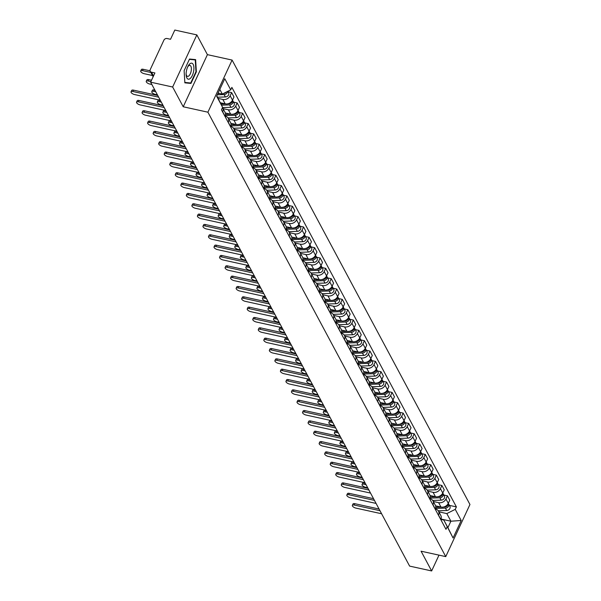 <?xml version="1.0" encoding="UTF-8"?>
<svg xmlns="http://www.w3.org/2000/svg" width="601" height="601" viewBox="0 0 601 601"><rect width="100%" height="100%" fill="white"/><g stroke="black" fill="none" stroke-linecap="round" stroke-linejoin="round"><path stroke-width="0.9" d="M196.843 34.896L172.652 87.017L150.626 82.172L409.619 566.104L431.646 570.95L421.076 551.2L445.754 556.624L469.952 504.502L232.099 60.07L207.413 54.646L196.843 34.896L174.816 30.05L170.534 39.275L167.101 38.524A2.517 2.021 -28.2 0 0 163.923 40.117L150.227 69.618A2.517 2.021 -28.2 0 0 150.22 71.294A2.517 2.021 -28.2 0 0 151.475 72.195L153.495 75.974M172.652 87.017L183.222 106.768L207.901 112.192L445.754 556.624M150.626 82.172L154.908 72.946L151.475 72.195M431.646 570.95L438.985 555.136M435.582 505.854L440.969 507.034A5.792 4.643 -28.2 0 0 448.286 503.36L449.766 500.182L447.422 495.81L445.95 498.988A5.792 4.643 151.8 0 1 438.632 502.661L433.321 501.497M438.497 515.042L440.833 519.414A5.792 4.643 -28.2 0 0 440.849 515.56L438.512 511.188A5.792 4.643 151.8 0 1 438.497 515.042L438.43 515.192M443.861 495.021L447.422 495.81M435.312 509.055L435.627 509.122A5.792 4.643 151.8 0 1 438.512 511.188M430.053 495.509L435.44 496.696A5.792 4.643 -28.2 0 0 442.757 493.023L444.229 489.845L441.893 485.465L440.413 488.651A5.792 4.643 151.8 0 1 433.096 492.324L427.792 491.16M435.237 509.227L435.304 509.077A5.792 4.643 -28.2 0 0 435.319 505.223L432.975 500.851A5.792 4.643 151.8 0 1 432.96 504.705L432.893 504.848M438.332 484.684L441.893 485.465M429.783 498.717L430.098 498.785A5.792 4.643 151.8 0 1 432.975 500.851M424.516 485.172L429.903 486.359A5.792 4.643 -28.2 0 0 437.22 482.686L438.7 479.5L436.356 475.128L434.884 478.306A5.792 4.643 151.8 0 1 427.566 481.987L422.255 480.815M429.7 498.89L429.768 498.74A5.792 4.643 -28.2 0 0 429.783 494.886L427.446 490.514A5.792 4.643 151.8 0 1 427.431 494.36L427.364 494.51M432.795 474.347L436.356 475.128M424.171 488.545L424.561 488.448A5.792 4.643 151.8 0 1 427.446 490.514M418.987 474.835L424.374 476.022A5.792 4.643 -28.2 0 0 431.691 472.341L433.163 469.163L430.827 464.791L429.347 467.969A5.792 4.643 151.8 0 1 422.03 471.642L416.726 470.478M421.894 484.023L424.238 488.395A5.792 4.643 -28.2 0 0 424.253 484.549L421.91 480.169A5.792 4.643 151.8 0 1 421.894 484.023L421.827 484.173M427.266 464.01L430.827 464.791M418.717 478.035L419.032 478.111A5.792 4.643 151.8 0 1 421.91 480.169M413.45 464.498L418.837 465.677A5.792 4.643 -28.2 0 0 426.154 462.004L427.634 458.826L425.29 454.454L423.818 457.631A5.792 4.643 151.8 0 1 416.501 461.305L411.189 460.141M418.634 478.208L418.702 478.058A5.792 4.643 -28.2 0 0 418.717 474.204L416.38 469.832A5.792 4.643 151.8 0 1 416.365 473.686L416.298 473.836M421.729 453.665L425.29 454.454M413.18 467.698L413.496 467.773A5.792 4.643 151.8 0 1 416.38 469.832M407.921 454.161L413.308 455.34A5.792 4.643 -28.2 0 0 420.625 451.667L422.097 448.489L419.761 444.116L418.281 447.294A5.792 4.643 151.8 0 1 410.964 450.968L405.66 449.803M413.105 467.871L413.172 467.721A5.792 4.643 -28.2 0 0 413.188 463.867L410.844 459.495A5.792 4.643 151.8 0 1 410.829 463.348L410.761 463.499M416.192 443.328L419.761 444.116M407.651 457.361L407.966 457.429A5.792 4.643 151.8 0 1 410.844 459.495M402.385 443.816L407.771 445.003A5.792 4.643 -28.2 0 0 415.088 441.329L416.568 438.152L414.224 433.772L412.752 436.957A5.792 4.643 151.8 0 1 405.435 440.631L400.123 439.466M407.568 457.534L407.636 457.384A5.792 4.643 -28.2 0 0 407.651 453.53L405.314 449.157A5.792 4.643 151.8 0 1 405.299 453.004L405.224 453.154M410.663 432.99L414.224 433.772M402.039 447.189L402.43 447.091A5.792 4.643 151.8 0 1 405.314 449.157M396.855 433.479L402.242 434.666A5.792 4.643 -28.2 0 0 409.559 430.992L411.031 427.807L408.695 423.435L407.215 426.612A5.792 4.643 151.8 0 1 399.898 430.293L394.594 429.122M399.763 442.667L402.107 447.039A5.792 4.643 -28.2 0 0 402.122 443.192L399.778 438.813A5.792 4.643 151.8 0 1 399.763 442.667L399.695 442.817M405.127 422.653L408.695 423.435M396.502 436.852L396.9 436.754A5.792 4.643 151.8 0 1 399.778 438.813M391.319 423.142L396.705 424.329A5.792 4.643 -28.2 0 0 404.022 420.647L405.502 417.47L403.158 413.097L401.686 416.275A5.792 4.643 151.8 0 1 394.369 419.949L389.057 418.784M394.233 432.329L396.57 436.702A5.792 4.643 -28.2 0 0 396.585 432.855L394.248 428.475A5.792 4.643 151.8 0 1 394.233 432.329L394.158 432.48M399.597 412.316L403.158 413.097M391.048 426.342L391.364 426.417A5.792 4.643 151.8 0 1 394.248 428.475M385.789 412.804L391.176 413.984A5.792 4.643 -28.2 0 0 398.493 410.31L399.965 407.132L397.629 402.76L396.149 405.938A5.792 4.643 151.8 0 1 388.832 409.612L383.528 408.447M390.966 426.515L391.041 426.364A5.792 4.643 -28.2 0 0 391.056 422.511L388.712 418.138A5.792 4.643 151.8 0 1 388.697 421.992L388.629 422.142M394.061 401.971L397.629 402.76M385.511 416.005L385.834 416.08A5.792 4.643 151.8 0 1 388.712 418.138M380.253 402.467L385.639 403.647A5.792 4.643 -28.2 0 0 392.956 399.973L394.436 396.795L392.092 392.415L390.62 395.601A5.792 4.643 151.8 0 1 383.295 399.274L377.991 398.11M385.436 416.177L385.504 416.027A5.792 4.643 -28.2 0 0 385.519 412.173L383.183 407.801A5.792 4.643 151.8 0 1 383.168 411.655L383.092 411.805M388.531 391.634L392.092 392.415M379.9 405.84L380.298 405.735A5.792 4.643 151.8 0 1 383.183 407.801M374.716 392.122L380.11 393.309A5.792 4.643 -28.2 0 0 387.427 389.636L388.9 386.451L386.556 382.078L385.083 385.256A5.792 4.643 151.8 0 1 377.766 388.937L372.462 387.765M377.631 401.31L379.975 405.69A5.792 4.643 -28.2 0 0 379.99 401.836L377.646 397.464A5.792 4.643 151.8 0 1 377.631 401.31L377.563 401.46M382.995 381.297L386.556 382.078M374.446 395.33L374.769 395.398A5.792 4.643 151.8 0 1 377.646 397.464M369.187 381.785L374.573 382.972A5.792 4.643 -28.2 0 0 381.89 379.291L383.37 376.113L381.026 371.741L379.547 374.919A5.792 4.643 151.8 0 1 372.229 378.6L366.926 377.428M374.37 395.496L374.438 395.345A5.792 4.643 -28.2 0 0 374.453 391.499L372.117 387.119A5.792 4.643 151.8 0 1 372.102 390.973L372.027 391.123M377.466 370.96L381.026 371.741M368.916 384.993L369.232 385.061A5.792 4.643 151.8 0 1 372.117 387.119M363.65 371.448L369.044 372.635A5.792 4.643 -28.2 0 0 376.361 368.954L377.834 365.776L375.49 361.404L374.017 364.582A5.792 4.643 151.8 0 1 366.7 368.255L361.389 367.091M368.834 385.158L368.909 385.008A5.792 4.643 -28.2 0 0 368.924 381.154L366.58 376.782A5.792 4.643 151.8 0 1 366.565 380.636L366.497 380.786M371.929 360.623L375.49 361.404M363.38 374.648L363.703 374.724A5.792 4.643 151.8 0 1 366.58 376.782M358.121 361.111L363.507 362.29A5.792 4.643 -28.2 0 0 370.825 358.617L372.304 355.439L369.961 351.067L368.481 354.244A5.792 4.643 151.8 0 1 361.163 357.918L355.86 356.754M363.305 374.821L363.372 374.671A5.792 4.643 -28.2 0 0 363.387 370.817L361.043 366.445A5.792 4.643 151.8 0 1 361.036 370.299L360.961 370.449M366.4 350.278L369.961 351.067M357.768 364.484L358.166 364.379A5.792 4.643 151.8 0 1 361.043 366.445M352.584 350.774L357.971 351.953A5.792 4.643 -28.2 0 0 365.295 348.279L366.768 345.102L364.424 340.722L362.951 343.907A5.792 4.643 151.8 0 1 355.634 347.581L350.323 346.416M355.499 359.961L357.843 364.334A5.792 4.643 -28.2 0 0 357.858 360.48L355.514 356.108A5.792 4.643 151.8 0 1 355.499 359.961L355.431 360.112M360.863 339.941L364.424 340.722M352.239 354.147L352.637 354.042A5.792 4.643 151.8 0 1 355.514 356.108M347.055 340.429L352.441 341.616A5.792 4.643 -28.2 0 0 359.759 337.942L361.231 334.757L358.895 330.385L357.415 333.563A5.792 4.643 151.8 0 1 350.098 337.244L344.794 336.072M349.962 349.617L352.306 353.997A5.792 4.643 -28.2 0 0 352.321 350.143L349.977 345.77A5.792 4.643 151.8 0 1 349.962 349.617L349.895 349.767M355.334 329.603L358.895 330.385M346.785 343.637L347.1 343.704A5.792 4.643 151.8 0 1 349.977 345.77M341.518 330.092L346.905 331.279A5.792 4.643 -28.2 0 0 354.222 327.598L355.702 324.42L353.358 320.048L351.885 323.225A5.792 4.643 151.8 0 1 344.568 326.899L339.257 325.734M346.702 343.802L346.777 343.652A5.792 4.643 -28.2 0 0 346.785 339.805L344.448 335.426A5.792 4.643 151.8 0 1 344.433 339.28L344.365 339.43M349.797 319.266L353.358 320.048M341.248 333.3L341.563 333.367A5.792 4.643 151.8 0 1 344.448 335.426M335.989 319.755L341.376 320.942A5.792 4.643 -28.2 0 0 348.693 317.26L350.165 314.083L347.829 309.71L346.349 312.888A5.792 4.643 151.8 0 1 339.032 316.562L333.728 315.397M341.173 333.465L341.24 333.315A5.792 4.643 -28.2 0 0 341.255 329.461L338.911 325.088A5.792 4.643 151.8 0 1 338.896 328.942L338.829 329.093M344.268 308.929L347.829 309.71M335.719 322.955L336.034 323.03A5.792 4.643 151.8 0 1 338.911 325.088M330.452 309.417L335.839 310.597A5.792 4.643 -28.2 0 0 343.156 306.923L344.636 303.745L342.292 299.373L340.82 302.551A5.792 4.643 151.8 0 1 333.502 306.225L328.191 305.06M335.636 323.128L335.704 322.977A5.792 4.643 -28.2 0 0 335.719 319.123L333.382 314.751A5.792 4.643 151.8 0 1 333.367 318.605L333.3 318.755M338.731 298.584L342.292 299.373M330.107 312.79L330.497 312.685A5.792 4.643 151.8 0 1 333.382 314.751M324.923 299.073L330.31 300.26A5.792 4.643 -28.2 0 0 337.627 296.586L339.099 293.408L336.763 289.028L335.283 292.214A5.792 4.643 151.8 0 1 327.966 295.887L322.662 294.723M327.83 308.268L330.174 312.64A5.792 4.643 -28.2 0 0 330.189 308.786L327.845 304.414A5.792 4.643 151.8 0 1 327.83 308.268L327.763 308.411M333.202 288.247L336.763 289.028M324.653 302.28L324.968 302.348A5.792 4.643 151.8 0 1 327.845 304.414M319.386 288.735L324.773 289.922A5.792 4.643 -28.2 0 0 332.09 286.249L333.57 283.063L331.226 278.691L329.754 281.869A5.792 4.643 151.8 0 1 322.436 285.55L317.125 284.378M324.57 302.446L324.638 302.303A5.792 4.643 -28.2 0 0 324.653 298.449L322.316 294.077A5.792 4.643 151.8 0 1 322.301 297.923L322.234 298.073M327.665 277.91L331.226 278.691M319.116 291.943L319.431 292.011A5.792 4.643 151.8 0 1 322.316 294.077M313.857 278.398L319.244 279.585A5.792 4.643 -28.2 0 0 326.561 275.904L328.033 272.726L325.697 268.354L324.217 271.532A5.792 4.643 151.8 0 1 316.9 275.205L311.596 274.041M319.041 292.109L319.108 291.958A5.792 4.643 -28.2 0 0 319.123 288.112L316.78 283.732A5.792 4.643 151.8 0 1 316.765 287.586L316.697 287.736M322.136 267.573L325.697 268.354M313.504 281.771L313.902 281.674A5.792 4.643 151.8 0 1 316.78 283.732M308.321 268.061L313.707 269.24A5.792 4.643 -28.2 0 0 321.024 265.567L322.504 262.389L320.16 258.017L318.688 261.195A5.792 4.643 151.8 0 1 311.371 264.868L306.059 263.704M311.235 277.249L313.572 281.621A5.792 4.643 -28.2 0 0 313.587 277.767L311.25 273.395A5.792 4.643 151.8 0 1 311.235 277.249L311.168 277.399M316.599 257.228L320.16 258.017M307.975 271.434L308.366 271.336A5.792 4.643 151.8 0 1 311.25 273.395M302.791 257.724L308.178 258.903A5.792 4.643 -28.2 0 0 315.495 255.23L316.967 252.052L314.631 247.672L313.151 250.857A5.792 4.643 151.8 0 1 305.834 254.531L300.53 253.367M305.699 266.912L308.043 271.284A5.792 4.643 -28.2 0 0 308.058 267.43L305.714 263.058A5.792 4.643 151.8 0 1 305.699 266.912L305.631 267.062M311.063 246.891L314.631 247.672M302.521 260.924L302.836 260.992A5.792 4.643 151.8 0 1 305.714 263.058M297.255 247.379L302.641 248.566A5.792 4.643 -28.2 0 0 309.958 244.892L311.438 241.715L309.094 237.335L307.622 240.52A5.792 4.643 151.8 0 1 300.305 244.194L294.993 243.022M302.438 261.097L302.506 260.947A5.792 4.643 -28.2 0 0 302.521 257.093L300.184 252.72A5.792 4.643 151.8 0 1 300.169 256.567L300.094 256.717M305.533 236.554L309.094 237.335M296.984 250.587L297.3 250.655A5.792 4.643 151.8 0 1 300.184 252.72M291.725 237.042L297.112 238.229A5.792 4.643 -28.2 0 0 304.429 234.555L305.901 231.37L303.565 226.998L302.085 230.175A5.792 4.643 151.8 0 1 294.768 233.857L289.464 232.685M296.909 250.752L296.977 250.602A5.792 4.643 -28.2 0 0 296.992 246.756L294.648 242.376A5.792 4.643 151.8 0 1 294.633 246.23L294.565 246.38M299.997 226.216L303.565 226.998M291.372 240.415L291.77 240.317A5.792 4.643 151.8 0 1 294.648 242.376M286.189 226.705L291.575 227.892A5.792 4.643 -28.2 0 0 298.892 224.211L300.372 221.033L298.028 216.66L296.556 219.838A5.792 4.643 151.8 0 1 289.239 223.512L283.927 222.347M289.104 235.892L291.44 240.265A5.792 4.643 -28.2 0 0 291.455 236.411L289.119 232.039A5.792 4.643 151.8 0 1 289.104 235.892L289.028 236.043M294.467 215.879L298.028 216.66M285.836 230.078L286.234 229.98A5.792 4.643 151.8 0 1 289.119 232.039M280.659 216.368L286.046 217.547A5.792 4.643 -28.2 0 0 293.363 213.873L294.836 210.696L292.499 206.323L291.019 209.501A5.792 4.643 151.8 0 1 283.702 213.175L278.398 212.01M283.567 225.555L285.911 229.928A5.792 4.643 -28.2 0 0 285.926 226.074L283.582 221.701A5.792 4.643 151.8 0 1 283.567 225.555L283.499 225.706M288.931 205.534L292.499 206.323M280.382 219.568L280.705 219.635A5.792 4.643 151.8 0 1 283.582 221.701M275.123 206.03L280.509 207.21A5.792 4.643 -28.2 0 0 287.826 203.536L289.306 200.358L286.962 195.979L285.49 199.164A5.792 4.643 151.8 0 1 278.173 202.838L272.862 201.673M280.306 219.741L280.374 219.59A5.792 4.643 -28.2 0 0 280.389 215.736L278.053 211.364A5.792 4.643 151.8 0 1 278.038 215.218L277.962 215.368M283.402 195.197L286.962 195.979M274.852 209.231L275.168 209.298A5.792 4.643 151.8 0 1 278.053 211.364M269.594 195.686L274.98 196.873A5.792 4.643 -28.2 0 0 282.297 193.199L283.77 190.014L281.426 185.641L279.953 188.819A5.792 4.643 151.8 0 1 272.636 192.5L267.332 191.328M274.77 209.403L274.845 209.253A5.792 4.643 -28.2 0 0 274.86 205.399L272.516 201.027A5.792 4.643 151.8 0 1 272.501 204.873L272.433 205.024M277.865 184.86L281.426 185.641M269.24 199.059L269.639 198.961A5.792 4.643 151.8 0 1 272.516 201.027M264.057 185.348L269.443 186.535A5.792 4.643 -28.2 0 0 276.76 182.854L278.24 179.676L275.897 175.304L274.424 178.482A5.792 4.643 151.8 0 1 267.099 182.163L261.796 180.991M266.972 194.536L269.308 198.908A5.792 4.643 -28.2 0 0 269.323 195.062L266.987 190.682A5.792 4.643 151.8 0 1 266.972 194.536L266.897 194.686M272.336 174.523L275.897 175.304M263.786 188.556L264.102 188.624A5.792 4.643 151.8 0 1 266.987 190.682M258.52 175.011L263.914 176.198A5.792 4.643 -28.2 0 0 271.231 172.517L272.704 169.339L270.36 164.967L268.887 168.145A5.792 4.643 151.8 0 1 261.57 171.818L256.266 170.654M263.704 188.722L263.779 188.571A5.792 4.643 -28.2 0 0 263.794 184.717L261.45 180.345A5.792 4.643 151.8 0 1 261.435 184.199L261.367 184.349M266.799 164.186L270.36 164.967M258.25 178.212L258.573 178.287A5.792 4.643 151.8 0 1 261.45 180.345M252.991 164.674L258.377 165.853A5.792 4.643 -28.2 0 0 265.695 162.18L267.175 159.002L264.831 154.63L263.351 157.808A5.792 4.643 151.8 0 1 256.034 161.481L250.73 160.317M258.175 178.384L258.242 178.234A5.792 4.643 -28.2 0 0 258.257 174.38L255.913 170.008A5.792 4.643 151.8 0 1 255.906 173.862L255.831 174.012M261.27 153.841L264.831 154.63M252.72 167.874L253.036 167.942A5.792 4.643 151.8 0 1 255.913 170.008M247.454 154.329L252.841 155.516A5.792 4.643 -28.2 0 0 260.165 151.843L261.638 148.665L259.294 144.285L257.821 147.47A5.792 4.643 151.8 0 1 250.504 151.144L245.193 149.98M252.638 168.047L252.713 167.897A5.792 4.643 -28.2 0 0 252.728 164.043L250.384 159.671A5.792 4.643 151.8 0 1 250.369 163.525L250.301 163.675M255.733 143.504L259.294 144.285M247.184 157.537L247.507 157.605A5.792 4.643 151.8 0 1 250.384 159.671M241.925 143.992L247.311 145.179A5.792 4.643 -28.2 0 0 254.629 141.505L256.101 138.32L253.765 133.948L252.285 137.126A5.792 4.643 151.8 0 1 244.968 140.807L239.664 139.635M247.109 157.71L247.176 157.56A5.792 4.643 -28.2 0 0 247.191 153.706L244.847 149.333A5.792 4.643 151.8 0 1 244.832 153.18L244.765 153.33M250.204 133.167L253.765 133.948M241.572 147.365L241.97 147.268A5.792 4.643 151.8 0 1 244.847 149.333M236.388 133.655L241.775 134.842A5.792 4.643 -28.2 0 0 249.092 131.161L250.572 127.983L248.228 123.611L246.756 126.788A5.792 4.643 151.8 0 1 239.438 130.462L234.127 129.298M239.303 142.843L241.647 147.215A5.792 4.643 -28.2 0 0 241.655 143.369L239.318 138.989A5.792 4.643 151.8 0 1 239.303 142.843L239.236 142.993M244.667 122.829L248.228 123.611M236.043 137.028L236.433 136.93A5.792 4.643 151.8 0 1 239.318 138.989M230.859 123.318L236.246 124.505A5.792 4.643 -28.2 0 0 243.563 120.824L245.035 117.646L242.699 113.273L241.219 116.451A5.792 4.643 151.8 0 1 233.902 120.125L228.598 118.96M233.766 132.505L236.11 136.878A5.792 4.643 -28.2 0 0 236.125 133.024L233.781 128.652A5.792 4.643 151.8 0 1 233.766 132.505L233.699 132.656M239.138 112.492L242.699 113.273M230.589 126.518L230.904 126.593A5.792 4.643 151.8 0 1 233.781 128.652M225.322 112.98L230.709 114.16A5.792 4.643 -28.2 0 0 238.026 110.486L239.506 107.309L237.162 102.936L235.69 106.114A5.792 4.643 151.8 0 1 228.372 109.788L223.061 108.623M230.506 126.691L230.581 126.541A5.792 4.643 -28.2 0 0 230.589 122.687L228.252 118.314A5.792 4.643 151.8 0 1 228.237 122.168L228.17 122.319M233.601 102.147L237.162 102.936M225.052 116.181L225.367 116.248A5.792 4.643 151.8 0 1 228.252 118.314M220.387 102.771L225.18 103.823A5.792 4.643 -28.2 0 0 232.497 100.149L233.969 96.971L231.633 92.592L230.153 95.777A5.792 4.643 151.8 0 1 222.836 99.45L218.171 98.421M224.977 116.354L225.044 116.203A5.792 4.643 -28.2 0 0 225.059 112.349L222.716 107.977A5.792 4.643 151.8 0 1 222.701 111.824L222.633 111.974M228.072 91.81L231.633 92.592M222.49 107.602A5.792 4.643 151.8 0 1 222.716 107.977M440.999 519.031L450.9 521.21L446.821 513.585L438.858 511.834M440.849 519.392L443.823 520.045L447.895 527.67L450.9 521.21L461.207 520.481L453.079 538L443.823 520.045M216.803 95.867L222.603 107.346L221.469 109.795L445.987 529.316L447.121 526.859M222.603 107.346L216.645 96.213L224.774 78.701L230.731 89.834L222.302 94.072L219.808 89.406M446.821 513.585L455.25 509.347L456.392 506.898L231.873 87.385L230.731 89.834M455.25 509.347L461.207 520.481M232.099 60.07L207.901 112.192M207.413 54.646L183.222 106.768M184.124 70.64L184.853 82.84L190.968 83.426L196.362 71.812L195.633 59.612L189.518 59.026L184.124 70.64M218.073 93.14L222.302 94.072M449.398 505.366L456.392 506.898M453.079 538L447.895 527.67M195.949 71.722L196.362 71.812M187.707 82.713L190.968 83.426M379.967 510.707L354.184 505.035A2.892 1.179 -155.1 0 0 352.374 505.343L353.005 503.991A2.892 1.179 24.9 0 1 354.815 503.683L379.058 509.017M352.374 505.343A2.892 1.179 -155.1 0 0 355.815 508.085L381.597 513.757M435.552 508.438L445.424 508.115A3.148 2.524 -28.2 0 0 448.263 506.658A3.148 2.524 -28.2 0 0 448.639 503.954A3.148 2.524 -28.2 0 0 448.248 503.443A3.148 2.524 -28.2 0 1 444.823 506.989L443.478 507.034M438.257 510.782L446.701 510.497A3.148 2.524 -28.2 0 0 449.54 509.047A3.148 2.524 -28.2 0 0 449.916 506.342L448.639 503.954M366.032 484.669L363.86 484.188A2.892 1.179 -155.1 0 0 362.05 484.496A2.892 1.179 -155.1 0 0 365.491 487.238L367.662 487.712M435.763 507.289L441.329 507.101M362.05 484.496L362.681 483.136A2.892 1.179 24.9 0 1 364.491 482.836L365.123 482.971M374.431 500.37L348.655 494.698A2.892 1.179 -155.1 0 0 346.837 495.006L347.468 493.646A2.892 1.179 24.9 0 1 349.279 493.346L373.529 498.672M346.837 495.006A2.892 1.179 -155.1 0 0 350.285 497.748L376.068 503.42M368.901 490.033L343.118 484.361A2.892 1.179 -155.1 0 0 341.308 484.669L341.939 483.309A2.892 1.179 24.9 0 1 343.749 483.009L367.992 488.335M341.308 484.669A2.892 1.179 -155.1 0 0 344.749 487.411L370.532 493.075M193.59 71.519A8.181 3.561 102.4 0 0 192.62 63.653A8.181 3.561 102.4 0 0 188.06 66.178A8.181 3.561 102.4 0 0 186.453 70.835A8.181 3.561 102.4 0 0 186.145 74.9A8.181 3.561 102.4 0 0 189.428 79.016A8.181 3.561 102.4 0 0 193.59 71.519M186.122 74.073A5.604 2.442 102.4 0 0 187.512 76.365A5.604 2.442 102.4 0 0 191.156 71.121A5.604 2.442 102.4 0 0 189.916 65.419A5.604 2.442 102.4 0 0 187.7 66.914M189.36 59.356L195.25 59.92L195.949 71.744L190.727 83.006L184.83 82.435M192.425 59.304L195.25 59.92M430.015 498.101L439.894 497.778A3.148 2.524 -28.2 0 0 442.727 496.321A3.148 2.524 -28.2 0 0 443.11 493.616A3.148 2.524 -28.2 0 0 442.719 493.098M432.72 500.438L441.172 500.16A3.148 2.524 -28.2 0 0 444.004 498.702A3.148 2.524 -28.2 0 0 444.387 495.998L443.11 493.616M360.495 474.324L358.331 473.851A2.892 1.179 -155.1 0 0 356.521 474.159A2.892 1.179 -155.1 0 0 359.961 476.901L362.133 477.374M430.233 496.944L435.8 496.764M437.949 496.689L439.293 496.651A3.148 2.524 -28.2 0 0 442.719 493.105M356.521 474.159L357.144 472.799A2.892 1.179 24.9 0 1 358.955 472.499L359.593 472.634M424.486 487.764L434.358 487.434A3.148 2.524 -28.2 0 0 437.197 485.984A3.148 2.524 -28.2 0 0 437.573 483.279A3.148 2.524 -28.2 0 0 437.182 482.761A3.148 2.524 -28.2 0 1 433.757 486.307L432.412 486.352M427.191 490.1L435.635 489.823A3.148 2.524 -28.2 0 0 438.467 488.365A3.148 2.524 -28.2 0 0 438.85 485.661L437.573 483.279M354.966 463.987L352.795 463.514A2.892 1.179 -155.1 0 0 350.984 463.814A2.892 1.179 -155.1 0 0 354.425 466.564L356.596 467.037M424.697 486.607L430.263 486.427M350.984 463.814L351.615 462.462A2.892 1.179 24.9 0 1 353.426 462.154L354.057 462.297M363.365 479.688L337.582 474.024A2.892 1.179 -155.1 0 0 335.771 474.324L336.402 472.972A2.892 1.179 24.9 0 1 338.213 472.664L362.463 477.998M335.771 474.324A2.892 1.179 -155.1 0 0 339.219 477.074L365.002 482.738M357.835 469.351L332.053 463.687A2.892 1.179 -155.1 0 0 330.242 463.987L330.873 462.635A2.892 1.179 24.9 0 1 332.684 462.327L356.926 467.661M330.242 463.987A2.892 1.179 -155.1 0 0 333.683 466.729L359.466 472.401M352.299 459.014L326.516 453.342A2.892 1.179 -155.1 0 0 324.705 453.65L325.336 452.298A2.892 1.179 24.9 0 1 327.147 451.99L351.397 457.323M324.705 453.65A2.892 1.179 -155.1 0 0 328.154 456.392L353.936 462.064M418.95 477.427L428.829 477.096A3.148 2.524 -28.2 0 0 431.661 475.639A3.148 2.524 -28.2 0 0 432.044 472.934A3.148 2.524 -28.2 0 0 431.653 472.424A3.148 2.524 -28.2 0 1 428.228 475.969L426.883 476.015M421.654 479.763L430.106 479.485A3.148 2.524 -28.2 0 0 432.938 478.028A3.148 2.524 -28.2 0 0 433.321 475.323L432.044 472.934M349.429 453.65L347.265 453.177A2.892 1.179 -155.1 0 0 345.455 453.477A2.892 1.179 -155.1 0 0 348.896 456.219L351.059 456.7M419.167 476.27L424.734 476.09M345.455 453.477L346.078 452.125A2.892 1.179 24.9 0 1 347.889 451.817L348.527 451.96M413.42 467.082L423.292 466.759A3.148 2.524 -28.2 0 0 426.124 465.302A3.148 2.524 -28.2 0 0 426.507 462.597A3.148 2.524 -28.2 0 0 426.117 462.086A3.148 2.524 -28.2 0 1 422.691 465.632L421.346 465.677M416.125 469.426L424.569 469.141A3.148 2.524 -28.2 0 0 427.401 467.691A3.148 2.524 -28.2 0 0 427.784 464.986L426.507 462.597M343.9 443.313L341.729 442.832A2.892 1.179 -155.1 0 0 339.918 443.14A2.892 1.179 -155.1 0 0 343.359 445.882L345.53 446.363M413.631 465.933L419.197 465.745M339.918 443.14L340.549 441.788A2.892 1.179 24.9 0 1 342.36 441.48L342.991 441.615M407.884 456.745L417.763 456.422A3.148 2.524 -28.2 0 0 420.595 454.965A3.148 2.524 -28.2 0 0 420.978 452.26A3.148 2.524 -28.2 0 0 420.587 451.749A3.148 2.524 -28.2 0 1 417.162 455.295L415.817 455.34M410.588 459.081L419.04 458.803A3.148 2.524 -28.2 0 0 421.872 457.346A3.148 2.524 -28.2 0 0 422.255 454.649L420.978 452.26M338.363 432.975L336.199 432.495A2.892 1.179 -155.1 0 0 334.389 432.803A2.892 1.179 -155.1 0 0 337.83 435.545L339.993 436.018M408.094 455.596L413.668 455.408M334.389 432.803L335.012 431.443A2.892 1.179 24.9 0 1 336.823 431.142L337.462 431.278M402.354 446.408L412.226 446.077A3.148 2.524 -28.2 0 0 415.058 444.627A3.148 2.524 -28.2 0 0 415.441 441.923A3.148 2.524 -28.2 0 0 415.051 441.404A3.148 2.524 -28.2 0 1 411.625 444.95L410.28 444.995M405.059 448.744L413.503 448.466A3.148 2.524 -28.2 0 0 416.335 447.009A3.148 2.524 -28.2 0 0 416.718 444.304L415.441 441.923M332.834 422.631L330.663 422.157A2.892 1.179 -155.1 0 0 328.852 422.465A2.892 1.179 -155.1 0 0 332.293 425.207L334.464 425.681M402.565 445.251L408.132 445.071M328.852 422.465L329.483 421.106A2.892 1.179 24.9 0 1 331.294 420.805L331.925 420.94M396.818 436.071L406.697 435.74A3.148 2.524 -28.2 0 0 409.529 434.283A3.148 2.524 -28.2 0 0 409.912 431.586A3.148 2.524 -28.2 0 0 409.521 431.067A3.148 2.524 -28.2 0 1 406.096 434.613L404.751 434.658M399.522 438.407L407.974 438.129A3.148 2.524 -28.2 0 0 410.806 436.672A3.148 2.524 -28.2 0 0 411.189 433.967L409.912 431.586M327.297 412.294L325.133 411.82A2.892 1.179 -155.1 0 0 323.323 412.121A2.892 1.179 -155.1 0 0 326.764 414.87L328.927 415.344M397.028 434.914L402.602 434.733M323.323 412.121L323.947 410.768A2.892 1.179 24.9 0 1 325.757 410.46L326.396 410.603M391.289 425.733L401.16 425.403A3.148 2.524 -28.2 0 0 403.992 423.945A3.148 2.524 -28.2 0 0 404.375 421.241A3.148 2.524 -28.2 0 0 403.985 420.73A3.148 2.524 -28.2 0 1 400.559 424.276L399.214 424.321M393.993 428.07L402.437 427.792A3.148 2.524 -28.2 0 0 405.269 426.334A3.148 2.524 -28.2 0 0 405.652 423.63L404.375 421.241M321.768 401.956L319.597 401.483A2.892 1.179 -155.1 0 0 317.786 401.784A2.892 1.179 -155.1 0 0 321.227 404.526L323.398 405.006M391.499 424.576L397.066 424.389M317.786 401.784L318.417 400.431A2.892 1.179 24.9 0 1 320.228 400.123L320.859 400.266M385.752 415.389L395.631 415.066A3.148 2.524 -28.2 0 0 398.463 413.608A3.148 2.524 -28.2 0 0 398.846 410.904A3.148 2.524 -28.2 0 0 398.455 410.393A3.148 2.524 -28.2 0 1 395.022 413.939L393.678 413.984M388.456 417.733L396.908 417.447A3.148 2.524 -28.2 0 0 399.74 415.997A3.148 2.524 -28.2 0 0 400.123 413.293L398.846 410.904M316.231 391.619L314.068 391.138A2.892 1.179 -155.1 0 0 312.257 391.446A2.892 1.179 -155.1 0 0 315.698 394.188L317.861 394.669M385.962 414.239L391.536 414.051M312.257 391.446L312.881 390.094A2.892 1.179 24.9 0 1 314.691 389.786L315.33 389.921M380.223 405.051L390.094 404.728A3.148 2.524 -28.2 0 0 392.926 403.271A3.148 2.524 -28.2 0 0 393.309 400.567A3.148 2.524 -28.2 0 0 392.919 400.056A3.148 2.524 -28.2 0 1 389.493 403.602L388.148 403.647M382.927 407.388L391.371 407.11A3.148 2.524 -28.2 0 0 394.203 405.652A3.148 2.524 -28.2 0 0 394.587 402.955L393.309 400.567M310.702 381.282L308.531 380.801A2.892 1.179 -155.1 0 0 306.72 381.109A2.892 1.179 -155.1 0 0 310.161 383.851L312.332 384.324M380.433 403.902L386 403.714M306.72 381.109L307.351 379.749A2.892 1.179 24.9 0 1 309.162 379.449L309.793 379.584M374.686 394.714L384.565 394.384A3.148 2.524 -28.2 0 0 387.397 392.934A3.148 2.524 -28.2 0 0 387.78 390.229A3.148 2.524 -28.2 0 0 387.39 389.711A3.148 2.524 -28.2 0 1 383.956 393.257L382.612 393.302M377.39 397.051L385.842 396.773A3.148 2.524 -28.2 0 0 388.674 395.315A3.148 2.524 -28.2 0 0 389.05 392.611L387.78 390.229M305.165 370.937L302.994 370.464A2.892 1.179 -155.1 0 0 301.184 370.764A2.892 1.179 -155.1 0 0 304.632 373.514L306.795 373.987M374.896 393.557L380.463 393.377M301.184 370.764L301.815 369.412A2.892 1.179 24.9 0 1 303.625 369.104L304.264 369.247M369.149 384.377L379.028 384.047A3.148 2.524 -28.2 0 0 381.86 382.589A3.148 2.524 -28.2 0 0 382.244 379.892A3.148 2.524 -28.2 0 0 381.853 379.374A3.148 2.524 -28.2 0 1 378.427 382.92L377.082 382.965M371.861 386.713L380.305 386.435A3.148 2.524 -28.2 0 0 383.137 384.978A3.148 2.524 -28.2 0 0 383.521 382.274L382.244 379.892M299.636 360.6L297.465 360.127A2.892 1.179 -155.1 0 0 295.654 360.427A2.892 1.179 -155.1 0 0 299.095 363.169L301.266 363.65M369.367 383.22L374.934 383.04M295.654 360.427L296.285 359.075A2.892 1.179 24.9 0 1 298.096 358.767L298.727 358.91M363.62 374.032L373.499 373.709A3.148 2.524 -28.2 0 0 376.331 372.252A3.148 2.524 -28.2 0 0 376.707 369.547A3.148 2.524 -28.2 0 0 376.324 369.037M366.325 376.376L374.776 376.098A3.148 2.524 -28.2 0 0 377.608 374.641A3.148 2.524 -28.2 0 0 377.984 371.936L376.707 369.547M294.099 350.263L291.928 349.782A2.892 1.179 -155.1 0 0 290.118 350.09A2.892 1.179 -155.1 0 0 293.566 352.832L295.73 353.313M363.83 372.883L369.397 372.695M371.546 372.628L372.89 372.582A3.148 2.524 -28.2 0 0 376.316 369.037M290.118 350.09L290.749 348.738A2.892 1.179 24.9 0 1 292.559 348.43L293.19 348.572M358.083 363.695L367.962 363.372A3.148 2.524 -28.2 0 0 370.794 361.915A3.148 2.524 -28.2 0 0 371.178 359.21A3.148 2.524 -28.2 0 0 370.787 358.699A3.148 2.524 -28.2 0 1 367.361 362.245L366.017 362.29M360.795 366.039L369.239 365.754A3.148 2.524 -28.2 0 0 372.072 364.304A3.148 2.524 -28.2 0 0 372.455 361.599L371.178 359.21M288.57 339.926L286.399 339.445A2.892 1.179 -155.1 0 0 284.589 339.753A2.892 1.179 -155.1 0 0 288.029 342.495L290.2 342.976M358.301 362.546L363.868 362.358M284.589 339.753L285.22 338.393A2.892 1.179 24.9 0 1 287.03 338.093L287.661 338.228M352.554 353.358L362.433 353.035A3.148 2.524 -28.2 0 0 365.265 351.577A3.148 2.524 -28.2 0 0 365.641 348.873A3.148 2.524 -28.2 0 0 365.25 348.362A3.148 2.524 -28.2 0 1 361.825 351.908L360.48 351.953M355.259 355.694L363.71 355.416A3.148 2.524 -28.2 0 0 366.542 353.959A3.148 2.524 -28.2 0 0 366.918 351.254L365.641 348.873M283.033 329.581L280.862 329.108A2.892 1.179 -155.1 0 0 279.052 329.416A2.892 1.179 -155.1 0 0 282.5 332.158L284.664 332.631M352.764 352.209L358.331 352.021M279.052 329.416L279.683 328.056A2.892 1.179 24.9 0 1 281.493 327.755L282.124 327.891M347.017 343.021L356.896 342.69A3.148 2.524 -28.2 0 0 359.729 341.24A3.148 2.524 -28.2 0 0 360.112 338.536A3.148 2.524 -28.2 0 0 359.721 338.017A3.148 2.524 -28.2 0 1 356.295 341.563L354.951 341.608M349.729 345.357L358.173 345.079A3.148 2.524 -28.2 0 0 361.006 343.622A3.148 2.524 -28.2 0 0 361.389 340.917L360.112 338.536M277.497 319.244L275.333 318.77A2.892 1.179 -155.1 0 0 273.523 319.071A2.892 1.179 -155.1 0 0 276.963 321.82L279.134 322.294M347.235 341.864L352.802 341.684M273.523 319.071L274.154 317.719A2.892 1.179 24.9 0 1 275.964 317.411L276.595 317.553M341.488 332.684L351.367 332.353A3.148 2.524 -28.2 0 0 354.199 330.896A3.148 2.524 -28.2 0 0 354.575 328.191A3.148 2.524 -28.2 0 0 354.184 327.68A3.148 2.524 -28.2 0 1 350.759 331.226L349.414 331.271M344.193 335.02L352.644 334.742A3.148 2.524 -28.2 0 0 355.476 333.285A3.148 2.524 -28.2 0 0 355.852 330.58L354.575 328.191M271.968 308.906L269.796 308.433A2.892 1.179 -155.1 0 0 267.986 308.734A2.892 1.179 -155.1 0 0 271.434 311.476L273.598 311.957M341.699 331.527L347.265 331.346M267.986 308.734L268.617 307.381A2.892 1.179 24.9 0 1 270.427 307.073L271.059 307.216M335.951 322.339L345.83 322.016A3.148 2.524 -28.2 0 0 348.663 320.558A3.148 2.524 -28.2 0 0 349.046 317.854A3.148 2.524 -28.2 0 0 348.655 317.343A3.148 2.524 -28.2 0 1 345.229 320.889L343.885 320.934M338.663 324.683L347.108 324.405A3.148 2.524 -28.2 0 0 349.94 322.947A3.148 2.524 -28.2 0 0 350.323 320.243L349.046 317.854M266.431 298.569L264.267 298.088A2.892 1.179 -155.1 0 0 262.457 298.397A2.892 1.179 -155.1 0 0 265.897 301.139L268.069 301.619M336.169 321.189L341.736 321.002M262.457 298.397L263.088 297.044A2.892 1.179 24.9 0 1 264.898 296.736L265.529 296.879M330.422 312.002L340.294 311.679A3.148 2.524 -28.2 0 0 343.133 310.221A3.148 2.524 -28.2 0 0 343.509 307.517A3.148 2.524 -28.2 0 0 343.118 307.006A3.148 2.524 -28.2 0 1 339.693 310.552L338.348 310.597M333.127 314.346L341.571 314.06A3.148 2.524 -28.2 0 0 344.411 312.61A3.148 2.524 -28.2 0 0 344.786 309.906L343.509 307.517M260.902 288.232L258.73 287.751A2.892 1.179 -155.1 0 0 256.92 288.059A2.892 1.179 -155.1 0 0 260.361 290.801L262.532 291.275M330.633 310.852L336.199 310.664M256.92 288.059L257.551 286.7A2.892 1.179 24.9 0 1 259.362 286.399L259.993 286.534M324.886 301.664L334.765 301.341A3.148 2.524 -28.2 0 0 337.597 299.884A3.148 2.524 -28.2 0 0 337.98 297.179A3.148 2.524 -28.2 0 0 337.589 296.661A3.148 2.524 -28.2 0 1 334.164 300.215L332.819 300.252M327.59 304.001L336.042 303.723A3.148 2.524 -28.2 0 0 338.874 302.265A3.148 2.524 -28.2 0 0 339.257 299.561L337.98 297.179M255.365 277.887L253.201 277.414A2.892 1.179 -155.1 0 0 251.391 277.722A2.892 1.179 -155.1 0 0 254.832 280.464L257.003 280.937M325.103 300.508L330.67 300.327M251.391 277.722L252.014 276.362A2.892 1.179 24.9 0 1 253.832 276.062L254.463 276.197M319.356 291.327L329.228 290.997A3.148 2.524 -28.2 0 0 332.068 289.547A3.148 2.524 -28.2 0 0 332.443 286.842A3.148 2.524 -28.2 0 0 332.053 286.324A3.148 2.524 -28.2 0 1 328.627 289.87L327.282 289.915M322.061 293.664L330.505 293.386A3.148 2.524 -28.2 0 0 333.345 291.928A3.148 2.524 -28.2 0 0 333.72 289.224L332.443 286.842M249.836 267.55L247.665 267.077A2.892 1.179 -155.1 0 0 245.854 267.377A2.892 1.179 -155.1 0 0 249.295 270.127L251.466 270.6M319.567 290.17L325.133 289.99M245.854 267.377L246.485 266.025A2.892 1.179 24.9 0 1 248.296 265.717L248.927 265.86M346.769 448.677L320.987 443.005A2.892 1.179 -155.1 0 0 319.176 443.313L319.807 441.953A2.892 1.179 24.9 0 1 321.618 441.652L345.86 446.979M319.176 443.313A2.892 1.179 -155.1 0 0 322.617 446.055L348.4 451.727M341.233 438.339L315.45 432.667A2.892 1.179 -155.1 0 0 313.639 432.975L314.27 431.616A2.892 1.179 24.9 0 1 316.081 431.315L340.331 436.642M313.639 432.975A2.892 1.179 -155.1 0 0 317.088 435.717L342.87 441.382M335.704 427.995L309.921 422.33A2.892 1.179 -155.1 0 0 308.11 422.631L308.741 421.278A2.892 1.179 24.9 0 1 310.552 420.97L334.795 426.304M308.11 422.631A2.892 1.179 -155.1 0 0 311.551 425.38L337.334 431.045M330.167 417.657L304.384 411.993A2.892 1.179 -155.1 0 0 302.573 412.294L303.204 410.941A2.892 1.179 24.9 0 1 305.015 410.633L329.265 415.967M302.573 412.294A2.892 1.179 -155.1 0 0 306.022 415.036L331.797 420.708M324.638 407.32L298.855 401.648A2.892 1.179 -155.1 0 0 297.044 401.956L297.668 400.604A2.892 1.179 24.9 0 1 299.486 400.296L323.729 405.63M297.044 401.956A2.892 1.179 -155.1 0 0 300.485 404.698L326.268 410.37M319.101 396.983L293.318 391.311A2.892 1.179 -155.1 0 0 291.508 391.619L292.139 390.259A2.892 1.179 24.9 0 1 293.949 389.959L318.199 395.285M291.508 391.619A2.892 1.179 -155.1 0 0 294.948 394.361L320.731 400.026M313.572 386.638L287.789 380.974A2.892 1.179 -155.1 0 0 285.978 381.282L286.602 379.922A2.892 1.179 24.9 0 1 288.412 379.622L312.663 384.948M285.978 381.282A2.892 1.179 -155.1 0 0 289.419 384.024L315.202 389.688M308.035 376.301L282.252 370.637A2.892 1.179 -155.1 0 0 280.442 370.937L281.073 369.585A2.892 1.179 24.9 0 1 282.883 369.277L307.134 374.611M280.442 370.937A2.892 1.179 -155.1 0 0 283.882 373.687L309.665 379.351M302.506 365.964L276.723 360.292A2.892 1.179 -155.1 0 0 274.912 360.6L275.536 359.248A2.892 1.179 24.9 0 1 277.346 358.94L301.597 364.274M274.912 360.6A2.892 1.179 -155.1 0 0 278.353 363.342L304.136 369.014M296.969 355.627L271.186 349.955A2.892 1.179 -155.1 0 0 269.376 350.263L270.007 348.911A2.892 1.179 24.9 0 1 271.817 348.603L296.068 353.936M269.376 350.263A2.892 1.179 -155.1 0 0 272.816 353.005L298.599 358.677M291.44 345.29L265.657 339.618A2.892 1.179 -155.1 0 0 263.847 339.926L264.47 338.566A2.892 1.179 24.9 0 1 266.281 338.265L290.531 343.592M263.847 339.926A2.892 1.179 -155.1 0 0 267.287 342.668L293.07 348.332M285.903 334.945L260.12 329.28A2.892 1.179 -155.1 0 0 258.31 329.581L258.941 328.229A2.892 1.179 24.9 0 1 260.751 327.921L284.994 333.255M258.31 329.581A2.892 1.179 -155.1 0 0 261.751 332.33L287.533 337.995M280.374 324.608L254.591 318.943A2.892 1.179 -155.1 0 0 252.781 319.244L253.404 317.891A2.892 1.179 24.9 0 1 255.215 317.583L279.465 322.917M252.781 319.244A2.892 1.179 -155.1 0 0 256.221 321.986L282.004 327.658M274.837 314.27L249.054 308.598A2.892 1.179 -155.1 0 0 247.244 308.906L247.875 307.554A2.892 1.179 24.9 0 1 249.685 307.246L273.928 312.58M247.244 308.906A2.892 1.179 -155.1 0 0 250.685 311.649L276.468 317.32M269.301 303.933L243.525 298.261A2.892 1.179 -155.1 0 0 241.715 298.569L242.338 297.21A2.892 1.179 24.9 0 1 244.149 296.909L268.399 302.235M241.715 298.569A2.892 1.179 -155.1 0 0 245.155 301.311L270.938 306.983M263.771 293.596L237.988 287.924A2.892 1.179 -155.1 0 0 236.178 288.232L236.809 286.872A2.892 1.179 24.9 0 1 238.62 286.572L262.862 291.898M236.178 288.232A2.892 1.179 -155.1 0 0 239.619 290.974L265.402 296.639M258.235 283.251L232.452 277.587A2.892 1.179 -155.1 0 0 230.641 277.887L231.272 276.535A2.892 1.179 24.9 0 1 233.083 276.227L257.333 281.561M230.641 277.887A2.892 1.179 -155.1 0 0 234.09 280.637L259.872 286.301M252.705 272.914L226.923 267.25A2.892 1.179 -155.1 0 0 225.112 267.55L225.743 266.198A2.892 1.179 24.9 0 1 227.554 265.89L251.796 271.224M225.112 267.55A2.892 1.179 -155.1 0 0 228.553 270.292L254.336 275.964M247.169 262.577L221.386 256.905A2.892 1.179 -155.1 0 0 219.575 257.213L220.206 255.861A2.892 1.179 24.9 0 1 222.017 255.553L246.267 260.887M219.575 257.213A2.892 1.179 -155.1 0 0 223.024 259.955L248.806 265.627M241.64 252.24L215.857 246.568A2.892 1.179 -155.1 0 0 214.046 246.876L214.677 245.516A2.892 1.179 24.9 0 1 216.488 245.216L240.731 250.542M214.046 246.876A2.892 1.179 -155.1 0 0 217.487 249.618L243.27 255.29M313.82 280.99L323.699 280.659A3.148 2.524 -28.2 0 0 326.531 279.202A3.148 2.524 -28.2 0 0 326.914 276.498A3.148 2.524 -28.2 0 0 326.523 275.987A3.148 2.524 -28.2 0 1 323.098 279.533L321.753 279.578M316.524 283.326L324.976 283.048A3.148 2.524 -28.2 0 0 327.808 281.591A3.148 2.524 -28.2 0 0 328.191 278.887L326.914 276.498M244.299 257.213L242.135 256.74A2.892 1.179 -155.1 0 0 240.325 257.04A2.892 1.179 -155.1 0 0 243.766 259.782L245.937 260.263M314.038 279.833L319.604 279.653M240.325 257.04L240.948 255.688A2.892 1.179 24.9 0 1 242.759 255.38L243.397 255.523M308.29 270.645L318.162 270.322A3.148 2.524 -28.2 0 0 320.994 268.865A3.148 2.524 -28.2 0 0 321.377 266.16A3.148 2.524 -28.2 0 0 320.987 265.65A3.148 2.524 -28.2 0 1 317.561 269.195L316.216 269.24M310.995 272.989L319.439 272.704A3.148 2.524 -28.2 0 0 322.271 271.254A3.148 2.524 -28.2 0 0 322.654 268.549L321.377 266.16M238.77 246.876L236.599 246.395A2.892 1.179 -155.1 0 0 234.788 246.703A2.892 1.179 -155.1 0 0 238.229 249.445L240.4 249.926M308.501 269.496L314.068 269.308M234.788 246.703L235.419 245.351A2.892 1.179 24.9 0 1 237.23 245.043L237.861 245.178M302.754 260.308L312.633 259.985A3.148 2.524 -28.2 0 0 315.465 258.528A3.148 2.524 -28.2 0 0 315.848 255.823A3.148 2.524 -28.2 0 0 315.457 255.312A3.148 2.524 -28.2 0 1 312.032 258.858L310.687 258.903M305.458 262.645L313.91 262.367A3.148 2.524 -28.2 0 0 316.742 260.909A3.148 2.524 -28.2 0 0 317.125 258.212L315.848 255.823M233.233 236.539L231.069 236.058A2.892 1.179 -155.1 0 0 229.259 236.366A2.892 1.179 -155.1 0 0 232.7 239.108L234.863 239.581M302.964 259.159L308.538 258.971M229.259 236.366L229.882 235.006A2.892 1.179 24.9 0 1 231.693 234.706L232.332 234.841M297.225 249.971L307.096 249.64A3.148 2.524 -28.2 0 0 309.928 248.19A3.148 2.524 -28.2 0 0 310.311 245.486A3.148 2.524 -28.2 0 0 309.921 244.968A3.148 2.524 -28.2 0 1 306.495 248.513L305.15 248.559M299.929 252.307L308.373 252.029A3.148 2.524 -28.2 0 0 311.205 250.572A3.148 2.524 -28.2 0 0 311.588 247.867L310.311 245.486M227.704 226.194L225.533 225.721A2.892 1.179 -155.1 0 0 223.722 226.029A2.892 1.179 -155.1 0 0 227.163 228.771L229.334 229.244M297.435 248.814L303.002 248.634M223.722 226.029L224.353 224.669A2.892 1.179 24.9 0 1 226.164 224.368L226.795 224.504M236.103 241.895L210.32 236.231A2.892 1.179 -155.1 0 0 208.509 236.539L209.14 235.179A2.892 1.179 24.9 0 1 210.951 234.878L235.201 240.205M208.509 236.539A2.892 1.179 -155.1 0 0 211.958 239.281L237.741 244.945M291.688 239.634L301.567 239.303A3.148 2.524 -28.2 0 0 304.399 237.846A3.148 2.524 -28.2 0 0 304.782 235.149A3.148 2.524 -28.2 0 0 304.391 234.63A3.148 2.524 -28.2 0 1 300.966 238.176L299.621 238.221M294.392 241.97L302.844 241.692A3.148 2.524 -28.2 0 0 305.676 240.235A3.148 2.524 -28.2 0 0 306.059 237.53L304.782 235.149M222.167 215.857L220.004 215.383A2.892 1.179 -155.1 0 0 218.193 215.684A2.892 1.179 -155.1 0 0 221.634 218.433L223.797 218.907M291.898 238.477L297.472 238.296M218.193 215.684L218.817 214.332A2.892 1.179 24.9 0 1 220.627 214.024L221.266 214.166M230.574 231.558L204.791 225.893A2.892 1.179 -155.1 0 0 202.98 226.194L203.611 224.842A2.892 1.179 24.9 0 1 205.422 224.534L229.665 229.867M202.98 226.194A2.892 1.179 -155.1 0 0 206.421 228.943L232.204 234.608M286.159 229.297L296.03 228.966A3.148 2.524 -28.2 0 0 298.862 227.509A3.148 2.524 -28.2 0 0 299.245 224.804A3.148 2.524 -28.2 0 0 298.855 224.293A3.148 2.524 -28.2 0 1 295.429 227.839L294.084 227.884M288.863 231.633L297.307 231.355A3.148 2.524 -28.2 0 0 300.139 229.898A3.148 2.524 -28.2 0 0 300.523 227.193L299.245 224.804M216.638 205.519L214.467 205.046A2.892 1.179 -155.1 0 0 212.656 205.347A2.892 1.179 -155.1 0 0 216.097 208.089L218.268 208.57M286.369 228.14L291.936 227.952M212.656 205.347L213.287 203.994A2.892 1.179 24.9 0 1 215.098 203.686L215.729 203.829M225.037 221.221L199.254 215.556A2.892 1.179 -155.1 0 0 197.444 215.857L198.075 214.504A2.892 1.179 24.9 0 1 199.885 214.196L224.135 219.53M197.444 215.857A2.892 1.179 -155.1 0 0 200.892 218.599L226.667 224.271M280.622 218.952L290.501 218.629A3.148 2.524 -28.2 0 0 293.333 217.171A3.148 2.524 -28.2 0 0 293.716 214.467A3.148 2.524 -28.2 0 0 293.326 213.956A3.148 2.524 -28.2 0 1 289.892 217.502L288.555 217.547M283.326 221.296L291.778 221.01A3.148 2.524 -28.2 0 0 294.61 219.56A3.148 2.524 -28.2 0 0 294.993 216.856L293.716 214.467M211.101 195.182L208.938 194.701A2.892 1.179 -155.1 0 0 207.127 195.009A2.892 1.179 -155.1 0 0 210.568 197.752L212.731 198.232M280.832 217.802L286.407 217.615M207.127 195.009L207.751 193.657A2.892 1.179 24.9 0 1 209.561 193.349L210.2 193.484M219.508 210.883L193.725 205.211A2.892 1.179 -155.1 0 0 191.914 205.519L192.545 204.167A2.892 1.179 24.9 0 1 194.356 203.859L218.599 209.193M191.914 205.519A2.892 1.179 -155.1 0 0 195.355 208.262L221.138 213.933M275.093 208.615L284.964 208.292A3.148 2.524 -28.2 0 0 287.796 206.834A3.148 2.524 -28.2 0 0 288.18 204.13A3.148 2.524 -28.2 0 0 287.789 203.619A3.148 2.524 -28.2 0 1 284.363 207.165L283.018 207.21M277.797 210.951L286.241 210.673A3.148 2.524 -28.2 0 0 289.073 209.216A3.148 2.524 -28.2 0 0 289.457 206.519L288.18 204.13M205.572 184.845L203.401 184.364A2.892 1.179 -155.1 0 0 201.59 184.672A2.892 1.179 -155.1 0 0 205.031 187.414L207.202 187.888M275.303 207.465L280.87 207.277M201.59 184.672L202.221 183.313A2.892 1.179 24.9 0 1 204.032 183.012L204.663 183.147M213.971 200.546L188.188 194.874A2.892 1.179 -155.1 0 0 186.378 195.182L187.009 193.822A2.892 1.179 24.9 0 1 188.819 193.522L213.07 198.848M186.378 195.182A2.892 1.179 -155.1 0 0 189.818 197.924L215.601 203.589M269.556 198.277L279.435 197.947A3.148 2.524 -28.2 0 0 282.267 196.497A3.148 2.524 -28.2 0 0 282.65 193.792A3.148 2.524 -28.2 0 0 282.26 193.274M272.261 200.614L280.712 200.336A3.148 2.524 -28.2 0 0 283.544 198.878A3.148 2.524 -28.2 0 0 283.92 196.174L282.65 193.792M200.035 174.5L197.872 174.027A2.892 1.179 -155.1 0 0 196.054 174.328A2.892 1.179 -155.1 0 0 199.502 177.077L201.666 177.55M269.766 197.12L275.333 196.94M277.482 196.865L278.826 196.82A3.148 2.524 -28.2 0 0 282.252 193.282M196.054 174.328L196.685 172.975A2.892 1.179 24.9 0 1 198.495 172.667L199.134 172.81M208.442 190.201L182.659 184.537A2.892 1.179 -155.1 0 0 180.848 184.845L181.472 183.485A2.892 1.179 24.9 0 1 183.282 183.185L207.533 188.511M180.848 184.845A2.892 1.179 -155.1 0 0 184.289 187.587L210.072 193.252M264.027 187.94L273.898 187.61A3.148 2.524 -28.2 0 0 276.73 186.152A3.148 2.524 -28.2 0 0 277.114 183.455A3.148 2.524 -28.2 0 0 276.723 182.937A3.148 2.524 -28.2 0 1 273.297 186.483L271.952 186.528M266.731 190.277L275.175 189.999A3.148 2.524 -28.2 0 0 278.008 188.541A3.148 2.524 -28.2 0 0 278.391 185.837L277.114 183.455M194.506 164.163L192.335 163.69A2.892 1.179 -155.1 0 0 190.525 163.99A2.892 1.179 -155.1 0 0 193.965 166.732L196.136 167.213M264.237 186.783L269.804 186.603M190.525 163.99L191.156 162.638A2.892 1.179 24.9 0 1 192.966 162.33L193.597 162.473M202.905 179.864L177.122 174.2A2.892 1.179 -155.1 0 0 175.312 174.5L175.943 173.148A2.892 1.179 24.9 0 1 177.753 172.84L202.004 178.174M175.312 174.5A2.892 1.179 -155.1 0 0 178.752 177.25L204.535 182.914M258.49 177.595L268.369 177.272A3.148 2.524 -28.2 0 0 271.201 175.815A3.148 2.524 -28.2 0 0 271.577 173.111A3.148 2.524 -28.2 0 0 271.194 172.6A3.148 2.524 -28.2 0 1 267.761 176.146L266.416 176.191M261.195 179.939L269.646 179.661A3.148 2.524 -28.2 0 0 272.478 178.204A3.148 2.524 -28.2 0 0 272.854 175.5L271.577 173.111M188.969 153.826L186.798 153.345A2.892 1.179 -155.1 0 0 184.988 153.653A2.892 1.179 -155.1 0 0 188.436 156.395L190.6 156.876M258.7 176.446L264.267 176.258M184.988 153.653L185.619 152.301A2.892 1.179 24.9 0 1 187.429 151.993L188.06 152.136M197.376 169.527L171.593 163.855A2.892 1.179 -155.1 0 0 169.782 164.163L170.406 162.811A2.892 1.179 24.9 0 1 172.217 162.503L196.467 167.837M169.782 164.163A2.892 1.179 -155.1 0 0 173.223 166.905L199.006 172.577M252.953 167.258L262.832 166.935A3.148 2.524 -28.2 0 0 265.665 165.478A3.148 2.524 -28.2 0 0 266.048 162.773A3.148 2.524 -28.2 0 0 265.657 162.262A3.148 2.524 -28.2 0 1 262.231 165.808L260.887 165.853M255.665 169.602L264.109 169.317A3.148 2.524 -28.2 0 0 266.942 167.867A3.148 2.524 -28.2 0 0 267.325 165.162L266.048 162.773M183.44 143.489L181.269 143.008A2.892 1.179 -155.1 0 0 179.459 143.316A2.892 1.179 -155.1 0 0 182.899 146.058L185.07 146.531M253.171 166.109L258.738 165.921M179.459 143.316L180.09 141.956A2.892 1.179 24.9 0 1 181.9 141.656L182.531 141.791M191.839 159.19L166.056 153.518A2.892 1.179 -155.1 0 0 164.246 153.826L164.877 152.466A2.892 1.179 24.9 0 1 166.687 152.166L190.938 157.492M164.246 153.826A2.892 1.179 -155.1 0 0 167.687 156.568L193.469 162.24M247.424 156.921L257.303 156.598A3.148 2.524 -28.2 0 0 260.135 155.141A3.148 2.524 -28.2 0 0 260.511 152.436A3.148 2.524 -28.2 0 0 260.12 151.925A3.148 2.524 -28.2 0 1 256.695 155.471L255.35 155.516M250.129 159.257L258.58 158.98A3.148 2.524 -28.2 0 0 261.412 157.522A3.148 2.524 -28.2 0 0 261.788 154.818L260.511 152.436M177.904 133.144L175.732 132.671A2.892 1.179 -155.1 0 0 173.922 132.979A2.892 1.179 -155.1 0 0 177.37 135.721L179.534 136.194M247.635 155.764L253.201 155.584M173.922 132.979L174.553 131.619A2.892 1.179 24.9 0 1 176.363 131.319L176.994 131.454M186.31 148.853L160.527 143.181A2.892 1.179 -155.1 0 0 158.717 143.489L159.34 142.129A2.892 1.179 24.9 0 1 161.151 141.828L185.401 147.155M158.717 143.489A2.892 1.179 -155.1 0 0 162.157 146.231L187.94 151.895M241.887 146.584L251.766 146.253A3.148 2.524 -28.2 0 0 254.599 144.803A3.148 2.524 -28.2 0 0 254.982 142.099A3.148 2.524 -28.2 0 0 254.591 141.581A3.148 2.524 -28.2 0 1 251.165 145.126L249.821 145.172M244.599 148.92L253.044 148.642A3.148 2.524 -28.2 0 0 255.876 147.185A3.148 2.524 -28.2 0 0 256.259 144.48L254.982 142.099M172.367 122.807L170.203 122.334A2.892 1.179 -155.1 0 0 168.393 122.634A2.892 1.179 -155.1 0 0 171.833 125.384L174.005 125.857M242.105 145.427L247.672 145.247M168.393 122.634L169.024 121.282A2.892 1.179 24.9 0 1 170.834 120.974L171.465 121.117M180.773 138.508L154.99 132.844A2.892 1.179 -155.1 0 0 153.18 133.144L153.811 131.792A2.892 1.179 24.9 0 1 155.621 131.484L179.872 136.818M153.18 133.144A2.892 1.179 -155.1 0 0 156.621 135.894L182.404 141.558M236.358 136.247L246.237 135.916A3.148 2.524 -28.2 0 0 249.069 134.459A3.148 2.524 -28.2 0 0 249.445 131.754A3.148 2.524 -28.2 0 0 249.054 131.243A3.148 2.524 -28.2 0 1 245.629 134.789L244.284 134.834M239.063 138.583L247.514 138.305A3.148 2.524 -28.2 0 0 250.347 136.848A3.148 2.524 -28.2 0 0 250.722 134.143L249.445 131.754M166.838 112.47L164.666 111.996A2.892 1.179 -155.1 0 0 162.856 112.297A2.892 1.179 -155.1 0 0 166.304 115.039L168.468 115.52M236.569 135.09L242.135 134.909M162.856 112.297L163.487 110.945A2.892 1.179 24.9 0 1 165.298 110.637L165.929 110.779M175.244 128.171L149.461 122.506A2.892 1.179 -155.1 0 0 147.651 122.807L148.274 121.455A2.892 1.179 24.9 0 1 150.085 121.147L174.335 126.48M147.651 122.807A2.892 1.179 -155.1 0 0 151.091 125.549L176.874 131.221M230.822 125.902L240.7 125.579A3.148 2.524 -28.2 0 0 243.533 124.122A3.148 2.524 -28.2 0 0 243.916 121.417A3.148 2.524 -28.2 0 0 243.525 120.906A3.148 2.524 -28.2 0 1 240.1 124.452L238.755 124.497M233.534 128.246L241.978 127.968A3.148 2.524 -28.2 0 0 244.81 126.51A3.148 2.524 -28.2 0 0 245.193 123.806L243.916 121.417M161.301 102.132L159.137 101.652A2.892 1.179 -155.1 0 0 157.327 101.96A2.892 1.179 -155.1 0 0 160.767 104.702L162.939 105.183M231.039 124.753L236.606 124.565M157.327 101.96L157.958 100.607A2.892 1.179 24.9 0 1 159.768 100.299L160.399 100.442M169.707 117.834L143.924 112.162A2.892 1.179 -155.1 0 0 142.114 112.47L142.745 111.117A2.892 1.179 24.9 0 1 144.556 110.809L168.798 116.143M142.114 112.47A2.892 1.179 -155.1 0 0 145.555 115.212L171.338 120.884M225.292 115.565L235.171 115.242A3.148 2.524 -28.2 0 0 238.004 113.784A3.148 2.524 -28.2 0 0 238.379 111.08A3.148 2.524 -28.2 0 0 237.988 110.569A3.148 2.524 -28.2 0 1 234.563 114.115L233.218 114.16M227.997 117.909L236.441 117.623A3.148 2.524 -28.2 0 0 239.281 116.173A3.148 2.524 -28.2 0 0 239.656 113.469L238.379 111.08M155.772 91.795L153.601 91.314A2.892 1.179 -155.1 0 0 151.79 91.622A2.892 1.179 -155.1 0 0 155.231 94.365L157.402 94.838M225.503 114.415L231.069 114.228M151.79 91.622L152.421 90.263A2.892 1.179 24.9 0 1 154.232 89.962L154.863 90.097M164.178 107.496L138.395 101.824A2.892 1.179 -155.1 0 0 136.585 102.132L137.208 100.773A2.892 1.179 24.9 0 1 139.019 100.472L163.269 105.799M136.585 102.132A2.892 1.179 -155.1 0 0 140.025 104.874L165.808 110.546M221.551 105.167L229.635 104.905A3.148 2.524 -28.2 0 0 232.467 103.447A3.148 2.524 -28.2 0 0 232.85 100.743A3.148 2.524 -28.2 0 0 232.459 100.224A3.148 2.524 -28.2 0 1 229.034 103.778L227.689 103.815M222.505 107.564L230.912 107.286A3.148 2.524 -28.2 0 0 233.744 105.829A3.148 2.524 -28.2 0 0 234.127 103.124L232.85 100.743M150.889 81.601L148.071 80.977A2.892 1.179 -155.1 0 0 146.261 81.285A2.892 1.179 -155.1 0 0 149.702 84.027L151.873 84.501M221.003 104.041L225.54 103.89M146.261 81.285L146.884 79.925A2.892 1.179 24.9 0 1 148.702 79.625L151.52 80.241M158.641 97.159L132.859 91.487A2.892 1.179 -155.1 0 0 131.048 91.795L131.679 90.435A2.892 1.179 24.9 0 1 133.49 90.135L157.732 95.461M131.048 91.795A2.892 1.179 -155.1 0 0 134.489 94.537L160.272 100.202M217.307 94.785L224.098 94.56A3.148 2.524 -28.2 0 0 227.561 91.427M217.524 97.204L225.375 96.949A3.148 2.524 -28.2 0 0 228.215 95.491A3.148 2.524 -28.2 0 0 228.59 92.787L227.802 91.307M150.851 72.466L142.535 70.64A2.892 1.179 -155.1 0 0 140.724 70.941A2.892 1.179 -155.1 0 0 144.165 73.69L152.481 75.516M217.847 93.621L219.951 93.553M223.572 93.433A3.148 2.524 -28.2 0 0 226.246 92.088M140.724 70.941L141.355 69.588A2.892 1.179 24.9 0 1 143.166 69.28L150.047 70.798M222.836 99.45L225.18 103.823M228.372 109.788L230.709 114.16M233.902 120.125L236.246 124.505M239.438 130.462L241.775 134.842M244.968 140.807L247.311 145.179M250.504 151.144L252.841 155.516M256.034 161.481L258.377 165.853M261.57 171.818L263.914 176.198M267.099 182.163L269.443 186.535M272.636 192.5L274.98 196.873M278.173 202.838L280.509 207.21M283.702 213.175L286.046 217.547M289.239 223.512L291.575 227.892M294.768 233.857L297.112 238.229M300.305 244.194L302.641 248.566M305.834 254.531L308.178 258.903M311.371 264.868L313.707 269.24M316.9 275.205L319.244 279.585M322.436 285.55L324.773 289.922M327.966 295.887L330.31 300.26M333.502 306.225L335.839 310.597M339.032 316.562L341.376 320.942M344.568 326.899L346.905 331.279M350.098 337.244L352.441 341.616M355.634 347.581L357.971 351.953M361.163 357.918L363.507 362.29M366.7 368.255L369.044 372.635M372.229 378.6L374.573 382.972M377.766 388.937L380.11 393.309M383.295 399.274L385.639 403.647M388.832 409.612L391.176 413.984M394.369 419.949L396.705 424.329M399.898 430.293L402.242 434.666M405.435 440.631L407.771 445.003M410.964 450.968L413.308 455.34M416.501 461.305L418.837 465.677M422.03 471.642L424.374 476.022M427.566 481.987L429.903 486.359M433.096 492.324L435.44 496.696M438.632 502.661L440.969 507.034M228.237 122.168L230.581 126.541M244.832 153.18L247.176 157.56M250.369 163.525L252.713 167.897M255.906 173.862L258.242 178.234M261.435 184.199L263.779 188.571M272.501 204.873L274.845 209.253M278.038 215.218L280.374 219.59M294.633 246.23L296.977 250.602M300.169 256.567L302.506 260.947M316.765 287.586L319.108 291.958M322.301 297.923L324.638 302.303M333.367 318.605L335.704 322.977M338.896 328.942L341.24 333.315M344.433 339.28L346.777 343.652M361.036 370.299L363.372 374.671M366.565 380.636L368.909 385.008M372.102 390.973L374.438 395.345M383.168 411.655L385.504 416.027M388.697 421.992L391.041 426.364M405.299 453.004L407.636 457.384M410.829 463.348L413.172 467.721M416.365 473.686L418.702 478.058M427.431 494.36L429.768 498.74M432.96 504.705L435.304 509.077M222.701 111.824L225.044 116.203M235.69 106.114L238.026 110.486M241.219 116.451L243.563 120.824M246.756 126.788L249.092 131.161M252.285 137.126L254.629 141.505M257.821 147.47L260.165 151.843M263.351 157.808L265.695 162.18M268.887 168.145L271.231 172.517M274.424 178.482L276.76 182.854M279.953 188.819L282.297 193.199M285.49 199.164L287.826 203.536M291.019 209.501L293.363 213.873M296.556 219.838L298.892 224.211M302.085 230.175L304.429 234.555M307.622 240.52L309.958 244.892M313.151 250.857L315.495 255.23M318.688 261.195L321.024 265.567M324.217 271.532L326.561 275.904M329.754 281.869L332.09 286.249M335.283 292.214L337.627 296.586M340.82 302.551L343.156 306.923M346.349 312.888L348.693 317.26M351.885 323.225L354.222 327.598M357.415 333.563L359.759 337.942M362.951 343.907L365.295 348.279M368.481 354.244L370.825 358.617M374.017 364.582L376.361 368.954M379.547 374.919L381.89 379.291M385.083 385.256L387.427 389.636M390.62 395.601L392.956 399.973M396.149 405.938L398.493 410.31M401.686 416.275L404.022 420.647M407.215 426.612L409.559 430.992M412.752 436.957L415.088 441.329M418.281 447.294L420.625 451.667M423.818 457.631L426.154 462.004M429.347 467.969L431.691 472.341M434.884 478.306L437.22 482.686M440.413 488.651L442.757 493.023M445.95 498.988L448.286 503.36M230.153 95.777L232.497 100.149M354.184 505.035L354.815 503.683M445.424 508.115L446.701 510.497M364.491 482.836L363.86 484.188M348.655 494.698L349.279 493.346M343.118 484.361L343.749 483.009M439.894 497.778L441.172 500.16M358.955 472.499L358.331 473.851M434.358 487.434L435.635 489.823M353.426 462.154L352.795 463.514M337.582 474.024L338.213 472.664M332.053 463.687L332.684 462.327M326.516 453.342L327.147 451.99M428.829 477.096L430.106 479.485M347.889 451.817L347.265 453.177M423.292 466.759L424.569 469.141M342.36 441.48L341.729 442.832M417.763 456.422L419.04 458.803M336.823 431.142L336.199 432.495M412.226 446.077L413.503 448.466M331.294 420.805L330.663 422.157M406.697 435.74L407.974 438.129M325.757 410.46L325.133 411.82M401.16 425.403L402.437 427.792M320.228 400.123L319.597 401.483M395.631 415.066L396.908 417.447M314.691 389.786L314.068 391.138M390.094 404.728L391.371 407.11M309.162 379.449L308.531 380.801M384.565 394.384L385.842 396.773M303.625 369.104L302.994 370.464M379.028 384.047L380.305 386.435M298.096 358.767L297.465 360.127M373.499 373.709L374.776 376.098M292.559 348.43L291.928 349.782M367.962 363.372L369.239 365.754M287.03 338.093L286.399 339.445M362.433 353.035L363.71 355.416M281.493 327.755L280.862 329.108M356.896 342.69L358.173 345.079M275.964 317.411L275.333 318.77M351.367 332.353L352.644 334.742M270.427 307.073L269.796 308.433M345.83 322.016L347.108 324.405M264.898 296.736L264.267 298.088M340.294 311.679L341.571 314.06M259.362 286.399L258.73 287.751M334.765 301.341L336.042 303.723M253.832 276.062L253.201 277.414M329.228 290.997L330.505 293.386M248.296 265.717L247.665 267.077M320.987 443.005L321.618 441.652M315.45 432.667L316.081 431.315M309.921 422.33L310.552 420.97M304.384 411.993L305.015 410.633M298.855 401.648L299.486 400.296M293.318 391.311L293.949 389.959M287.789 380.974L288.412 379.622M282.252 370.637L282.883 369.277M276.723 360.292L277.346 358.94M271.186 349.955L271.817 348.603M265.657 339.618L266.281 338.265M260.12 329.28L260.751 327.921M254.591 318.943L255.215 317.583M249.054 308.598L249.685 307.246M243.525 298.261L244.149 296.909M237.988 287.924L238.62 286.572M232.452 277.587L233.083 276.227M226.923 267.25L227.554 265.89M221.386 256.905L222.017 255.553M215.857 246.568L216.488 245.216M323.699 280.659L324.976 283.048M242.759 255.38L242.135 256.74M318.162 270.322L319.439 272.704M237.23 245.043L236.599 246.395M312.633 259.985L313.91 262.367M231.693 234.706L231.069 236.058M307.096 249.64L308.373 252.029M226.164 224.368L225.533 225.721M210.32 236.231L210.951 234.878M301.567 239.303L302.844 241.692M220.627 214.024L220.004 215.383M204.791 225.893L205.422 224.534M296.03 228.966L297.307 231.355M215.098 203.686L214.467 205.046M199.254 215.556L199.885 214.196M290.501 218.629L291.778 221.01M209.561 193.349L208.938 194.701M193.725 205.211L194.356 203.859M284.964 208.292L286.241 210.673M204.032 183.012L203.401 184.364M188.188 194.874L188.819 193.522M279.435 197.947L280.712 200.336M198.495 172.667L197.872 174.027M182.659 184.537L183.282 183.185M273.898 187.61L275.175 189.999M192.966 162.33L192.335 163.69M177.122 174.2L177.753 172.84M268.369 177.272L269.646 179.661M187.429 151.993L186.798 153.345M171.593 163.855L172.217 162.503M262.832 166.935L264.109 169.317M181.9 141.656L181.269 143.008M166.056 153.518L166.687 152.166M257.303 156.598L258.58 158.98M176.363 131.319L175.732 132.671M160.527 143.181L161.151 141.828M251.766 146.253L253.044 148.642M170.834 120.974L170.203 122.334M154.99 132.844L155.621 131.484M246.237 135.916L247.514 138.305M165.298 110.637L164.666 111.996M149.461 122.506L150.085 121.147M240.7 125.579L241.978 127.968M159.768 100.299L159.137 101.652M143.924 112.162L144.556 110.809M235.171 115.242L236.441 117.623M154.232 89.962L153.601 91.314M138.395 101.824L139.019 100.472M229.635 104.905L230.912 107.286M148.702 79.625L148.071 80.977M132.859 91.487L133.49 90.135M224.098 94.56L225.375 96.949M143.166 69.28L142.535 70.64M153.142 76.748L150.22 71.294"/></g></svg>
